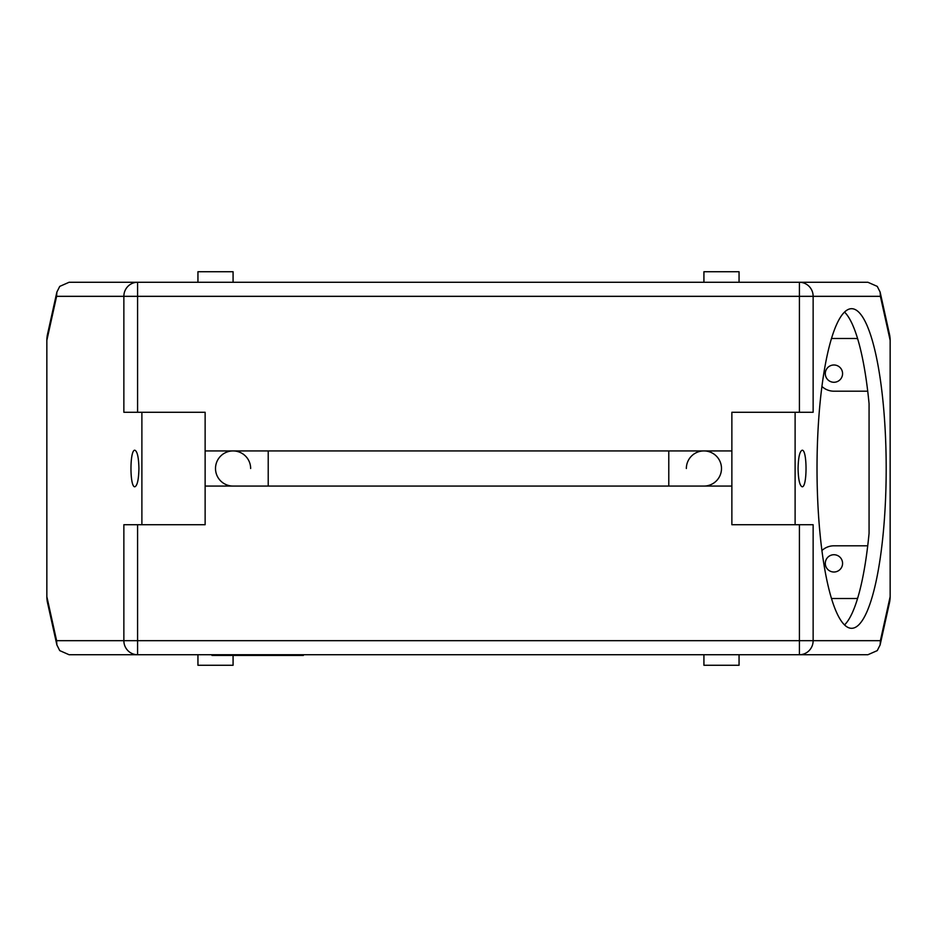 <?xml version="1.0" encoding="UTF-8"?>
<svg xmlns="http://www.w3.org/2000/svg" width="937" height="937" viewBox="0 0 937 937"><rect width="100%" height="100%" fill="white"/><g stroke="black" fill="none" stroke-linecap="round" stroke-linejoin="round"><path stroke-width="1.41" d="M686.352 468.5A17.569 17.569 0 0 1 703.921 450.931A17.569 17.569 0 0 1 721.49 468.5A17.569 17.569 0 0 1 703.921 486.069A17.569 17.569 0 0 0 721.49 468.5A17.569 17.569 0 0 1 703.921 486.069L731.867 486.069M250.647 468.5A17.569 17.569 0 0 0 233.079 450.931A17.569 17.569 0 0 0 215.51 468.5A17.569 17.569 0 0 0 233.079 486.069A17.569 17.569 0 0 1 215.51 468.5A17.569 17.569 0 0 0 233.079 486.069L205.133 486.069M795.115 412.28L731.867 412.28L731.867 524.72L795.115 524.72L795.115 412.28L813.14 412.28L813.14 296.326L880.393 296.326L880.124 292.075L877.255 286.382L867.908 282.271L69.092 282.271L59.745 286.382L56.876 292.075L56.607 296.326L123.86 296.326A14.055 13.727 -90 0 1 137.587 282.271L137.587 296.326L799.413 296.326L799.413 412.28M880.393 296.326L890.15 340.33A20.122 14.055 -102.5 0 0 889.471 334.24L880.124 292.075M141.885 524.72L141.885 412.28L205.133 412.28L205.133 524.72L123.86 524.72L123.86 640.674L56.607 640.674L56.876 644.925L59.745 650.618L69.092 654.729L867.908 654.729L877.255 650.618L880.124 644.925L880.393 640.674L813.14 640.674L813.14 524.72L795.115 524.72M56.607 640.674L46.85 596.67A20.122 14.055 77.5 0 0 47.529 602.76L56.876 644.925M56.876 292.075L47.529 334.24A20.122 14.055 -77.5 0 0 46.85 340.33L56.607 296.326M880.124 644.925L889.471 602.76A20.122 14.055 102.5 0 0 890.15 596.67L880.393 640.674M802.131 450.228C807.331 449.35 807.331 487.65 802.131 486.772C799.671 485.671 798.324 479.58 798.078 468.5C798.324 457.42 799.671 451.329 802.131 450.228M138.922 468.5C138.676 479.58 137.329 485.671 134.869 486.772C129.669 487.65 129.669 449.35 134.869 450.228C137.329 451.329 138.676 457.42 138.922 468.5M268.216 486.069L268.216 450.931L668.784 450.931L668.784 486.069L233.079 486.069M842.574 563.371A8.644 8.644 0 0 1 833.93 572.015A8.644 8.644 0 0 1 825.286 563.371A8.644 8.644 0 0 1 833.93 554.727A8.644 8.644 0 0 1 842.574 563.371M842.574 373.629A8.644 8.644 0 0 1 833.93 382.273A8.644 8.644 0 0 1 825.286 373.629A8.644 8.644 0 0 1 833.93 364.985A8.644 8.644 0 0 1 842.574 373.629M844.53 624.92A159.805 34.587 90 0 0 869.067 533.317L869.067 403.683A159.805 34.587 90 0 0 844.53 312.08M817.017 468.5A159.805 34.587 -90 0 1 851.604 308.695A159.805 34.587 -90 0 1 886.191 468.5A159.805 34.587 -90 0 1 851.604 628.305A159.805 34.587 -90 0 1 817.017 468.5M703.921 654.729L703.921 665.27L739.059 665.27L739.059 654.729M197.941 654.729L197.941 665.27L233.079 665.27L233.079 655.432M703.921 282.271L703.921 271.73L739.059 271.73L739.059 282.271M197.941 282.271L197.941 271.73L233.079 271.73L233.079 282.271M257.675 654.729L257.675 655.432L303.354 655.432L303.354 654.729M211.996 654.729L211.996 655.432L257.675 655.432M46.85 596.67L46.85 340.33M890.15 596.67L890.15 340.33M821.925 550.546A17.569 17.569 0 0 1 833.93 545.803L867.721 545.803M867.721 391.197L833.93 391.197A17.569 17.569 0 0 1 821.925 386.454M857.636 598.263A14.055 14.055 0 0 1 855.012 598.509L831.494 598.509M831.494 338.491L855.012 338.491A14.055 14.055 0 0 1 857.636 338.737M731.867 450.931L703.921 450.931A17.569 17.569 0 0 1 721.49 468.5A17.569 17.569 0 0 0 703.921 450.931L668.784 450.931M137.587 412.28L137.587 296.326L123.86 296.326L123.86 412.28L141.885 412.28M799.413 524.72L799.413 654.729A14.055 13.727 -90 0 0 813.14 640.674L137.587 640.674L137.587 524.72M809.111 286.382A14.055 13.727 -90 0 0 799.413 282.271L799.413 296.326L813.14 296.326A14.055 13.727 -90 0 0 809.111 286.382M137.587 654.729L137.587 640.674L123.86 640.674A14.055 13.727 90 0 0 137.587 654.729M268.216 450.931L205.133 450.931M668.784 486.069L703.921 486.069"/></g></svg>
